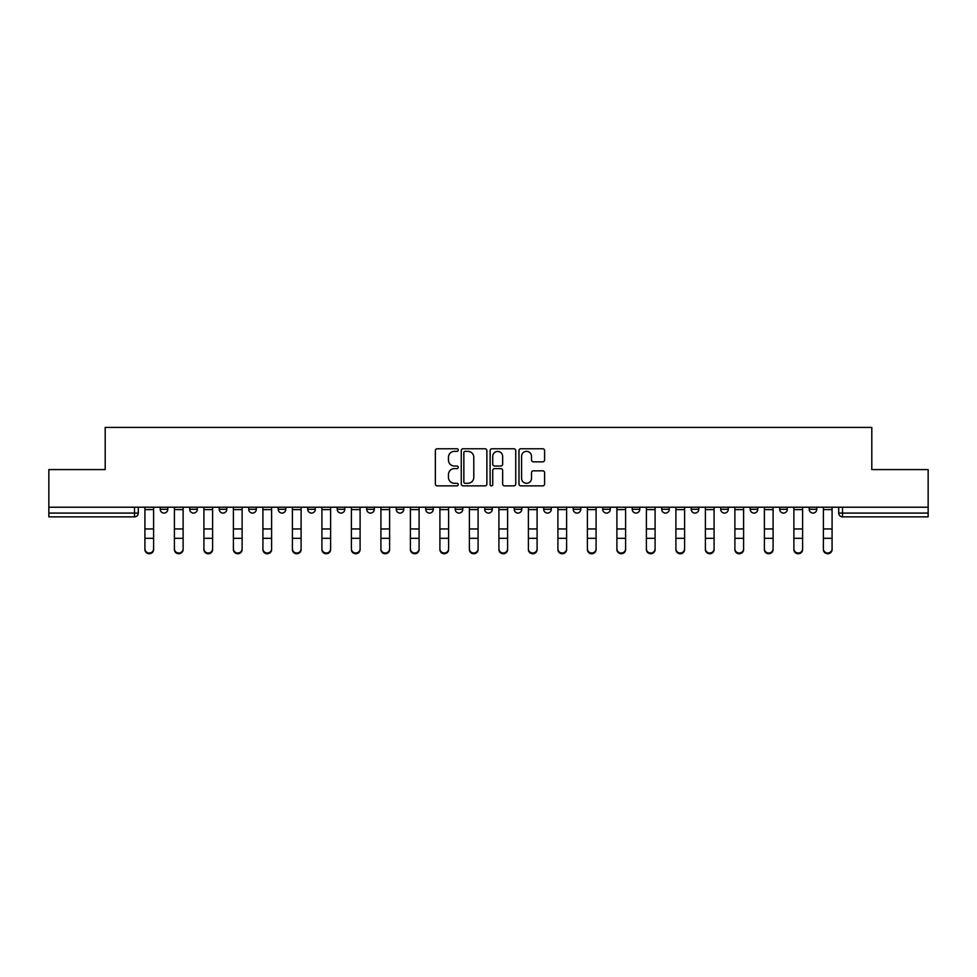 <?xml version="1.0" encoding="UTF-8"?>
<svg xmlns="http://www.w3.org/2000/svg" width="977" height="977" viewBox="0 0 977 977"><rect width="100%" height="100%" fill="white"/><g stroke="black" fill="none" stroke-linecap="round" stroke-linejoin="round"><path stroke-width="1.47" d="M458.25 450.055A1.295 1.295 0 0 0 456.943 448.761L437.22 448.761A1.856 1.856 0 0 0 435.363 450.617L435.363 484.018A1.856 1.856 0 0 0 437.22 485.874L456.943 485.874A1.295 1.295 0 0 0 458.25 484.58A1.295 1.295 0 0 0 456.943 483.285L454.39 483.285A5.935 5.935 0 0 1 448.455 477.338L448.455 474.553A5.935 5.935 0 0 1 454.39 468.618L456.943 468.618A1.295 1.295 0 0 0 458.25 467.311A1.295 1.295 0 0 0 456.943 466.017L454.39 466.017A5.935 5.935 0 0 1 448.455 460.082L448.455 457.297A5.935 5.935 0 0 1 454.39 451.35L456.943 451.35A1.295 1.295 0 0 0 458.25 450.055M779.707 509.298L779.707 507.222L779.707 509.298A3.786 3.786 0 0 0 783.493 513.084A3.786 3.786 0 0 1 779.707 509.298L787.279 509.298A3.786 3.786 0 0 1 783.493 513.084M455.221 507.222L455.221 509.298L462.78 509.298A3.786 3.786 0 0 1 459.007 513.084A3.786 3.786 0 0 1 455.221 509.298L455.221 507.222M425.716 507.222L425.716 509.298L433.287 509.298A3.786 3.786 0 0 1 429.501 513.084A3.786 3.786 0 0 1 425.716 509.298L425.716 507.222M278.225 509.298L278.225 507.222L278.225 509.298A3.786 3.786 0 0 0 282.011 513.084A3.786 3.786 0 0 1 278.225 509.298L285.785 509.298A3.786 3.786 0 0 1 282.011 513.084M219.227 507.222L219.227 509.298L226.786 509.298A3.786 3.786 0 0 1 223.012 513.084A3.786 3.786 0 0 1 219.227 509.298L219.227 507.222M189.721 509.298L189.721 507.222L189.721 509.298A3.786 3.786 0 0 0 193.507 513.084A3.786 3.786 0 0 1 189.721 509.298L197.293 509.298A3.786 3.786 0 0 1 193.507 513.084A3.786 3.786 0 0 0 197.293 509.298A3.786 3.786 0 0 1 193.507 513.084M160.228 509.298L160.228 507.222L160.228 509.298A3.786 3.786 0 0 0 164.014 513.084A3.786 3.786 0 0 1 160.228 509.298L167.788 509.298A3.786 3.786 0 0 1 164.014 513.084A3.786 3.786 0 0 0 167.788 509.298A3.786 3.786 0 0 1 164.014 513.084M542.748 461.84A1.856 1.856 0 0 0 544.604 459.984L544.604 450.617A1.856 1.856 0 0 0 542.748 448.761L520.839 448.761A1.856 1.856 0 0 0 518.982 450.617L518.982 484.018A1.856 1.856 0 0 0 520.839 485.874L542.748 485.874A1.856 1.856 0 0 0 544.604 484.018L544.604 472.697A1.856 1.856 0 0 0 542.748 470.841L533.369 470.841A1.856 1.856 0 0 0 531.512 472.697L531.512 478.315A4.97 4.97 0 0 1 526.554 483.285A4.97 4.97 0 0 1 521.584 478.315L521.584 456.32A4.97 4.97 0 0 1 526.554 451.35A4.97 4.97 0 0 1 531.512 456.32L531.512 459.984A1.856 1.856 0 0 0 533.369 461.84L542.748 461.84M48.85 507.222L48.85 469.583L105.198 469.583L105.198 427.413L871.802 427.413L871.802 469.583L928.15 469.583L928.15 507.222L48.85 507.222L48.85 513.084L138.294 513.084L138.294 507.222M486.876 450.617A1.856 1.856 0 0 0 485.019 448.761L463.122 448.761A1.856 1.856 0 0 0 461.266 450.617L461.266 484.018A1.856 1.856 0 0 0 463.122 485.874L485.019 485.874A1.856 1.856 0 0 0 486.876 484.018L486.876 450.617M491.981 448.761L513.878 448.761A1.856 1.856 0 0 1 515.734 450.617L515.734 484.018A1.856 1.856 0 0 1 513.878 485.874L504.511 485.874A1.856 1.856 0 0 1 502.654 484.018L502.654 470.474A1.856 1.856 0 0 0 500.798 468.618L494.582 468.618A1.856 1.856 0 0 0 492.726 470.474L492.726 484.58A1.295 1.295 0 0 1 491.419 485.874A1.295 1.295 0 0 1 490.124 484.58L490.124 450.617A1.856 1.856 0 0 1 491.981 448.761M838.706 507.222L838.706 513.084L928.15 513.084L928.15 516.857L842.492 516.857A3.786 3.786 0 0 1 838.706 513.084L838.706 507.222M928.15 507.222L928.15 513.084M138.294 513.084A3.786 3.786 0 0 1 134.508 516.857A3.786 3.786 0 0 0 138.294 513.084A3.786 3.786 0 0 1 134.508 516.857L48.85 516.857L48.85 513.084M816.772 507.222L816.772 509.298A3.786 3.786 0 0 1 812.986 513.084A3.786 3.786 0 0 1 809.212 509.298L816.772 509.298M809.212 507.222L809.212 509.298M787.279 507.222L787.279 509.298L787.279 507.222M757.773 507.222L757.773 509.298A3.786 3.786 0 0 1 753.988 513.084A3.786 3.786 0 0 1 750.214 509.298L757.773 509.298A3.786 3.786 0 0 1 753.988 513.084A3.786 3.786 0 0 0 757.773 509.298L757.773 507.222M750.214 507.222L750.214 509.298M728.28 507.222L728.28 509.298A3.786 3.786 0 0 1 724.494 513.084A3.786 3.786 0 0 1 720.708 509.298L728.28 509.298L728.28 507.222M720.708 507.222L720.708 509.298M698.775 507.222L698.775 509.298A3.786 3.786 0 0 1 694.989 513.084A3.786 3.786 0 0 1 691.215 509.298L698.775 509.298M691.215 507.222L691.215 509.298M669.282 507.222L669.282 509.298A3.786 3.786 0 0 1 665.496 513.084A3.786 3.786 0 0 1 661.71 509.298L669.282 509.298L669.282 507.222M661.71 507.222L661.71 509.298M639.776 507.222L639.776 509.298A3.786 3.786 0 0 1 635.99 513.084A3.786 3.786 0 0 1 632.217 509.298L639.776 509.298L639.776 507.222M632.217 507.222L632.217 509.298M610.283 507.222L610.283 509.298A3.786 3.786 0 0 1 606.497 513.084A3.786 3.786 0 0 1 602.711 509.298L610.283 509.298M602.711 507.222L602.711 509.298M580.778 507.222L580.778 509.298A3.786 3.786 0 0 1 576.992 513.084A3.786 3.786 0 0 1 573.218 509.298L580.778 509.298M573.218 507.222L573.218 509.298M551.284 507.222L551.284 509.298A3.786 3.786 0 0 1 547.499 513.084A3.786 3.786 0 0 1 543.713 509.298A3.786 3.786 0 0 0 547.499 513.084M543.713 507.222L543.713 509.298L551.284 509.298M521.779 507.222L521.779 509.298A3.786 3.786 0 0 1 517.993 513.084A3.786 3.786 0 0 1 514.22 509.298L521.779 509.298L521.779 507.222M514.22 507.222L514.22 509.298M492.286 507.222L492.286 509.298A3.786 3.786 0 0 1 488.5 513.084A3.786 3.786 0 0 1 484.714 509.298L492.286 509.298A3.786 3.786 0 0 1 488.5 513.084A3.786 3.786 0 0 0 492.286 509.298L492.286 507.222M484.714 507.222L484.714 509.298M462.78 507.222L462.78 509.298M433.287 507.222L433.287 509.298L433.287 507.222M403.782 507.222L403.782 509.298A3.786 3.786 0 0 1 400.008 513.084A3.786 3.786 0 0 1 396.222 509.298L403.782 509.298L403.782 507.222M396.222 507.222L396.222 509.298M374.289 507.222L374.289 509.298A3.786 3.786 0 0 1 370.503 513.084A3.786 3.786 0 0 1 366.717 509.298L374.289 509.298M366.717 507.222L366.717 509.298M344.783 507.222L344.783 509.298A3.786 3.786 0 0 1 341.01 513.084A3.786 3.786 0 0 1 337.224 509.298L344.783 509.298M337.224 507.222L337.224 509.298M315.29 507.222L315.29 509.298A3.786 3.786 0 0 1 311.504 513.084A3.786 3.786 0 0 1 307.718 509.298L315.29 509.298A3.786 3.786 0 0 1 311.504 513.084A3.786 3.786 0 0 0 315.29 509.298M307.718 507.222L307.718 509.298M285.785 507.222L285.785 509.298M256.292 507.222L256.292 509.298A3.786 3.786 0 0 1 252.506 513.084A3.786 3.786 0 0 1 248.72 509.298L256.292 509.298A3.786 3.786 0 0 1 252.506 513.084A3.786 3.786 0 0 0 256.292 509.298L256.292 507.222M248.72 507.222L248.72 509.298M226.786 507.222L226.786 509.298L226.786 507.222M197.293 507.222L197.293 509.298L197.293 507.222M167.788 507.222L167.788 509.298L167.788 507.222M465.162 451.35A1.295 1.295 0 0 0 463.855 452.656L463.855 481.979A1.295 1.295 0 0 0 465.162 483.285L467.849 483.285A5.935 5.935 0 0 0 473.796 477.338L473.796 457.297A5.935 5.935 0 0 0 467.849 451.35L465.162 451.35M502.654 456.418A4.97 4.97 0 0 0 497.684 451.447A4.97 4.97 0 0 0 492.726 456.418L492.726 464.16A1.856 1.856 0 0 0 494.582 466.017L500.798 466.017A1.856 1.856 0 0 0 502.654 464.16L502.654 456.418M144.914 549.587L144.914 548.854A4.348 4.152 0 0 0 149.261 553.006A4.348 4.152 0 0 0 153.609 548.854L153.609 549.587A4.348 4.152 180 0 1 149.261 553.739A4.348 4.152 180 0 1 144.914 549.587L144.914 539.048M144.914 507.222L144.914 548.854M153.609 507.222L153.609 548.854M174.407 549.587L174.407 548.854A4.348 4.152 0 0 0 178.754 553.006A4.348 4.152 0 0 0 183.114 548.854L183.114 549.587A4.348 4.152 180 0 1 178.754 553.739A4.348 4.152 180 0 1 174.407 549.587L174.407 539.048M203.912 549.587L203.912 548.854A4.348 4.152 0 0 0 208.26 553.006A4.348 4.152 0 0 0 212.607 548.854L212.607 549.587A4.348 4.152 180 0 1 208.26 553.739A4.348 4.152 180 0 1 203.912 549.587L203.912 539.048M174.407 507.222L174.407 548.854M183.114 507.222L183.114 548.854M203.912 507.222L203.912 548.854M212.607 507.222L212.607 548.854M233.405 549.587L233.405 548.854A4.348 4.152 0 0 0 237.753 553.006A4.348 4.152 0 0 0 242.113 548.854L242.113 549.587A4.348 4.152 180 0 1 237.753 553.739A4.348 4.152 180 0 1 233.405 549.587L233.405 539.048M262.911 549.587L262.911 548.854A4.348 4.152 0 0 0 267.258 553.006A4.348 4.152 0 0 0 271.606 548.854L271.606 549.587A4.348 4.152 180 0 1 267.258 553.739A4.348 4.152 180 0 1 262.911 549.587L262.911 539.048M292.404 549.587L292.404 548.854A4.348 4.152 0 0 0 296.752 553.006A4.348 4.152 0 0 0 301.099 548.854L301.099 549.587A4.348 4.152 180 0 1 296.752 553.739A4.348 4.152 180 0 1 292.404 549.587L292.404 539.048M233.405 507.222L233.405 548.854M242.113 507.222L242.113 548.854M262.911 507.222L262.911 548.854M271.606 507.222L271.606 548.854M292.404 507.222L292.404 548.854M301.099 507.222L301.099 548.854M321.909 549.587L321.909 548.854A4.348 4.152 0 0 0 326.257 553.006A4.348 4.152 0 0 0 330.605 548.854L330.605 549.587A4.348 4.152 180 0 1 326.257 553.739A4.348 4.152 180 0 1 321.909 549.587L321.909 539.048M321.909 507.222L321.909 548.854M330.605 507.222L330.605 548.854M351.402 549.587L351.402 548.854A4.348 4.152 0 0 0 355.75 553.006A4.348 4.152 0 0 0 360.098 548.854L360.098 549.587A4.348 4.152 180 0 1 355.75 553.739A4.348 4.152 180 0 1 351.402 549.587L351.402 539.048M351.402 507.222L351.402 548.854M360.098 507.222L360.098 548.854M380.908 549.587L380.908 548.854A4.348 4.152 0 0 0 385.256 553.006A4.348 4.152 0 0 0 389.603 548.854L389.603 549.587A4.348 4.152 180 0 1 385.256 553.739A4.348 4.152 180 0 1 380.908 549.587L380.908 539.048M380.908 507.222L380.908 548.854M389.603 507.222L389.603 548.854M410.401 549.587L410.401 548.854A4.348 4.152 0 0 0 414.749 553.006A4.348 4.152 0 0 0 419.096 548.854L419.096 549.587A4.348 4.152 180 0 1 414.749 553.739A4.348 4.152 180 0 1 410.401 549.587L410.401 539.048M410.401 507.222L410.401 548.854M419.096 507.222L419.096 548.854M439.906 549.587L439.906 548.854A4.348 4.152 0 0 0 444.254 553.006A4.348 4.152 0 0 0 448.602 548.854L448.602 549.587A4.348 4.152 180 0 1 444.254 553.739A4.348 4.152 180 0 1 439.906 549.587L439.906 539.048M439.906 507.222L439.906 548.854M448.602 507.222L448.602 548.854M469.4 549.587L469.4 548.854A4.348 4.152 0 0 0 473.747 553.006A4.348 4.152 0 0 0 478.095 548.854L478.095 549.587A4.348 4.152 180 0 1 473.747 553.739A4.348 4.152 180 0 1 469.4 549.587L469.4 539.048M469.4 507.222L469.4 548.854M478.095 507.222L478.095 548.854M498.905 549.587L498.905 548.854A4.348 4.152 0 0 0 503.253 553.006A4.348 4.152 0 0 0 507.6 548.854L507.6 549.587A4.348 4.152 180 0 1 503.253 553.739A4.348 4.152 180 0 1 498.905 549.587L498.905 539.048M498.905 507.222L498.905 548.854M507.6 507.222L507.6 548.854M528.398 549.587L528.398 548.854A4.348 4.152 0 0 0 532.746 553.006A4.348 4.152 0 0 0 537.094 548.854L537.094 549.587A4.348 4.152 180 0 1 532.746 553.739A4.348 4.152 180 0 1 528.398 549.587L528.398 539.048M528.398 507.222L528.398 548.854M537.094 507.222L537.094 548.854M557.904 549.587L557.904 548.854A4.348 4.152 0 0 0 562.251 553.006A4.348 4.152 0 0 0 566.599 548.854L566.599 549.587A4.348 4.152 180 0 1 562.251 553.739A4.348 4.152 180 0 1 557.904 549.587L557.904 539.048M557.904 507.222L557.904 548.854M566.599 507.222L566.599 548.854M587.397 549.587L587.397 548.854A4.348 4.152 0 0 0 591.744 553.006A4.348 4.152 0 0 0 596.092 548.854L596.092 549.587A4.348 4.152 180 0 1 591.744 553.739A4.348 4.152 180 0 1 587.397 549.587L587.397 539.048M587.397 507.222L587.397 548.854M596.092 507.222L596.092 548.854M616.902 549.587L616.902 548.854A4.348 4.152 0 0 0 621.25 553.006A4.348 4.152 0 0 0 625.598 548.854L625.598 549.587A4.348 4.152 180 0 1 621.25 553.739A4.348 4.152 180 0 1 616.902 549.587L616.902 539.048M616.902 507.222L616.902 548.854M625.598 507.222L625.598 548.854M646.395 549.587L646.395 548.854A4.348 4.152 0 0 0 650.743 553.006A4.348 4.152 0 0 0 655.091 548.854L655.091 549.587A4.348 4.152 180 0 1 650.743 553.739A4.348 4.152 180 0 1 646.395 549.587L646.395 539.048M646.395 507.222L646.395 548.854M655.091 507.222L655.091 548.854M675.901 549.587L675.901 548.854A4.348 4.152 0 0 0 680.248 553.006A4.348 4.152 0 0 0 684.596 548.854L684.596 549.587A4.348 4.152 180 0 1 680.248 553.739A4.348 4.152 180 0 1 675.901 549.587L675.901 539.048M675.901 507.222L675.901 548.854M684.596 507.222L684.596 548.854M705.394 549.587L705.394 548.854A4.348 4.152 0 0 0 709.742 553.006A4.348 4.152 0 0 0 714.089 548.854L714.089 549.587A4.348 4.152 180 0 1 709.742 553.739A4.348 4.152 180 0 1 705.394 549.587L705.394 539.048M705.394 507.222L705.394 548.854M714.089 507.222L714.089 548.854M734.887 549.587L734.887 548.854A4.348 4.152 0 0 0 739.247 553.006A4.348 4.152 0 0 0 743.595 548.854L743.595 549.587A4.348 4.152 180 0 1 739.247 553.739A4.348 4.152 180 0 1 734.887 549.587L734.887 539.048M734.887 507.222L734.887 548.854M743.595 507.222L743.595 548.854M764.393 549.587L764.393 548.854A4.348 4.152 0 0 0 768.74 553.006A4.348 4.152 0 0 0 773.088 548.854L773.088 549.587A4.348 4.152 180 0 1 768.74 553.739A4.348 4.152 180 0 1 764.393 549.587L764.393 539.048M764.393 507.222L764.393 548.854M773.088 507.222L773.088 548.854M793.886 549.587L793.886 548.854A4.348 4.152 0 0 0 798.246 553.006A4.348 4.152 0 0 0 802.593 548.854L802.593 549.587A4.348 4.152 180 0 1 798.246 553.739A4.348 4.152 180 0 1 793.886 549.587L793.886 539.048M793.886 507.222L793.886 548.854M802.593 507.222L802.593 548.854M823.391 549.587L823.391 548.854A4.348 4.152 0 0 0 827.739 553.006A4.348 4.152 0 0 0 832.086 548.854L832.086 549.587A4.348 4.152 180 0 1 827.739 553.739A4.348 4.152 180 0 1 823.391 549.587L823.391 539.048M823.391 507.222L823.391 548.854M832.086 507.222L832.086 548.854M134.508 507.222L134.508 516.857M842.492 507.222L842.492 516.857M153.609 509.591L144.914 509.591M153.609 528.948L144.914 528.948M153.609 538.315L144.914 538.315M183.114 509.591L174.407 509.591M183.114 528.948L174.407 528.948M183.114 538.315L174.407 538.315M212.607 509.591L203.912 509.591M212.607 528.948L203.912 528.948M212.607 538.315L203.912 538.315M242.113 509.591L233.405 509.591M242.113 528.948L233.405 528.948M242.113 538.315L233.405 538.315M271.606 509.591L262.911 509.591M271.606 528.948L262.911 528.948M271.606 538.315L262.911 538.315M301.099 509.591L292.404 509.591M301.099 528.948L292.404 528.948M301.099 538.315L292.404 538.315M330.605 509.591L321.909 509.591M330.605 528.948L321.909 528.948M330.605 538.315L321.909 538.315M360.098 509.591L351.402 509.591M360.098 528.948L351.402 528.948M360.098 538.315L351.402 538.315M389.603 509.591L380.908 509.591M389.603 528.948L380.908 528.948M389.603 538.315L380.908 538.315M419.096 509.591L410.401 509.591M419.096 528.948L410.401 528.948M419.096 538.315L410.401 538.315M448.602 509.591L439.906 509.591M448.602 528.948L439.906 528.948M448.602 538.315L439.906 538.315M478.095 509.591L469.4 509.591M478.095 528.948L469.4 528.948M478.095 538.315L469.4 538.315M507.6 509.591L498.905 509.591M507.6 528.948L498.905 528.948M507.6 538.315L498.905 538.315M537.094 509.591L528.398 509.591M537.094 528.948L528.398 528.948M537.094 538.315L528.398 538.315M566.599 509.591L557.904 509.591M566.599 528.948L557.904 528.948M566.599 538.315L557.904 538.315M596.092 509.591L587.397 509.591M596.092 528.948L587.397 528.948M596.092 538.315L587.397 538.315M625.598 509.591L616.902 509.591M625.598 528.948L616.902 528.948M625.598 538.315L616.902 538.315M655.091 509.591L646.395 509.591M655.091 528.948L646.395 528.948M655.091 538.315L646.395 538.315M684.596 509.591L675.901 509.591M684.596 528.948L675.901 528.948M684.596 538.315L675.901 538.315M714.089 509.591L705.394 509.591M714.089 528.948L705.394 528.948M714.089 538.315L705.394 538.315M743.595 509.591L734.887 509.591M743.595 528.948L734.887 528.948M743.595 538.315L734.887 538.315M773.088 509.591L764.393 509.591M773.088 528.948L764.393 528.948M773.088 538.315L764.393 538.315M802.593 509.591L793.886 509.591M802.593 528.948L793.886 528.948M802.593 538.315L793.886 538.315M832.086 509.591L823.391 509.591M832.086 528.948L823.391 528.948M832.086 538.315L823.391 538.315"/></g></svg>
